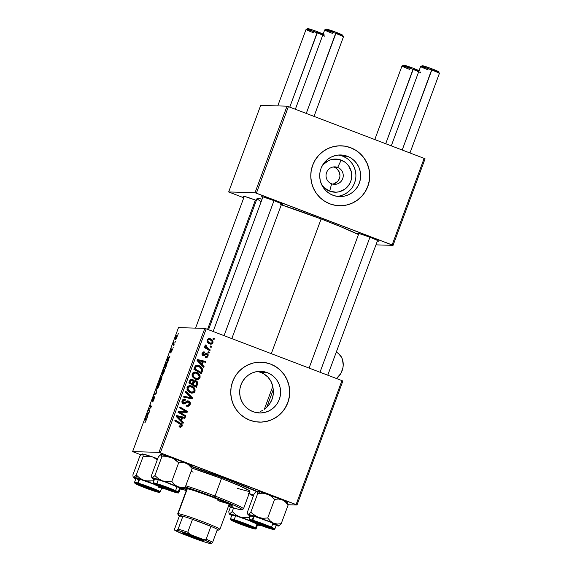 <?xml version="1.0" encoding="UTF-8"?>
<svg xmlns="http://www.w3.org/2000/svg" width="572" height="572" viewBox="0 0 572 572"><rect width="100%" height="100%" fill="white"/><g stroke="black" fill="none" stroke-linecap="round" stroke-linejoin="round"><path stroke-width="0.86" d="M321.936 166.33A16.588 16.323 -88.3 0 1 341.184 160.103L337.673 167.424A8.744 8.601 91.7 0 0 326.591 172.537A8.744 8.601 91.7 0 0 331.617 183.798L329.694 191.162A16.588 16.323 -88.3 0 1 321.414 184.127L324.288 187.752L329.694 191.162L331.617 183.798A8.744 8.601 -88.3 0 1 334.906 166.867A8.744 8.601 -88.3 0 1 337.673 167.424L334.363 167.324A8.744 8.601 91.7 0 0 333.24 166.981M337.201 196.36A20.814 20.478 91.7 0 0 342.649 156.149L347.383 156.285A20.814 20.478 -88.3 0 1 339.561 196.575A20.814 20.478 -88.3 0 1 332.968 195.259L329.365 193.458L326.183 190.977L323.53 187.916L321.528 184.384L320.234 180.523L319.712 176.476L319.97 172.408L321.006 168.461L322.787 164.8L325.225 161.561L328.242 158.873L331.717 156.828L335.521 155.512L339.496 154.969L343.507 155.234L347.383 156.285L350.979 158.087L354.168 160.568L356.814 163.628L358.823 167.16L360.117 171.021L360.639 175.068L360.374 179.136L359.338 183.076L357.564 186.737L355.119 189.975L352.102 192.671L348.627 194.716L344.83 196.032L340.848 196.568L336.844 196.31L332.968 195.259A20.814 20.478 -88.3 0 1 340.783 154.969A20.814 20.478 -88.3 0 1 347.383 156.285L342.649 156.149A20.814 20.478 91.7 0 0 338.417 155.041M339.246 205.734A29.98 29.494 91.7 0 0 339.296 205.741A29.98 29.494 91.7 0 0 369.112 181.546A29.98 29.494 91.7 0 0 350.557 147.698L350.65 147.705A29.98 29.494 -88.3 0 1 369.205 181.546A29.98 29.494 -88.3 0 1 339.382 205.741A29.98 29.494 -88.3 0 1 329.88 203.847L335.464 205.355L341.234 205.734L346.968 204.962L352.445 203.067L357.45 200.121L361.797 196.239L365.315 191.577L367.875 186.3L369.369 180.623L369.741 174.76L368.99 168.933L367.131 163.37L364.235 158.28L360.424 153.868L355.834 150.293L350.65 147.705L345.059 146.189L339.289 145.81L333.562 146.589L328.085 148.484L323.073 151.43L318.733 155.305L315.208 159.974L312.655 165.251L311.161 170.928L310.782 176.791L311.54 182.618L313.399 188.181L316.295 193.264L320.106 197.676L324.696 201.251L329.88 203.847A29.98 29.494 -88.3 0 1 311.325 169.998A29.98 29.494 -88.3 0 1 341.141 145.81A29.98 29.494 -88.3 0 1 350.65 147.705L350.557 147.698A29.98 29.494 91.7 0 0 341.055 145.803A29.98 29.494 91.7 0 0 341.019 145.803M258.151 371.636L260.961 372.472L267.346 372.658A20.814 20.478 -88.3 0 1 259.524 412.948A20.814 20.478 -88.3 0 1 252.924 411.633L249.328 409.831L246.139 407.35L243.493 404.29L241.484 400.757L240.197 396.897L239.668 392.85L239.933 388.781L240.969 384.842L242.742 381.181L245.188 377.935L248.205 375.246L251.68 373.201L255.477 371.886L259.459 371.35L263.463 371.607L267.346 372.658L270.942 374.46L274.131 376.941L276.776 380.001L278.786 383.533L280.073 387.394L280.602 391.441L280.337 395.509L279.3 399.456L277.527 403.117L275.082 406.356L272.065 409.044L268.59 411.089L264.786 412.405L260.811 412.941L256.807 412.684L252.924 411.633A20.814 20.478 -88.3 0 1 260.746 371.342A20.814 20.478 -88.3 0 1 267.346 372.658L260.961 372.472L257.529 371.507M259.209 422.115A29.98 29.494 91.7 0 0 259.252 422.115A29.98 29.494 91.7 0 0 289.075 397.919A29.98 29.494 91.7 0 0 270.52 364.078L270.606 364.078A29.98 29.494 -88.3 0 1 289.16 397.926A29.98 29.494 -88.3 0 1 259.345 422.115A29.98 29.494 -88.3 0 1 249.842 420.22L255.427 421.736L261.197 422.107L266.931 421.335L272.401 419.44L277.413 416.495L281.76 412.612L285.278 407.95L287.83 402.674L289.325 396.997L289.704 391.134L288.946 385.306L287.087 379.744L284.198 374.66L280.38 370.241L275.797 366.673L270.606 364.078L265.022 362.562L259.252 362.183L253.518 362.963L248.041 364.857L243.036 367.803L238.688 371.678L235.171 376.347L232.618 381.624L231.117 387.301L230.745 393.164L231.503 398.991L233.362 404.554L236.25 409.638L240.068 414.056L244.652 417.624L249.842 420.22A29.98 29.494 -88.3 0 1 231.288 386.372A29.98 29.494 -88.3 0 1 261.104 362.183A29.98 29.494 -88.3 0 1 270.606 364.078L270.52 364.078A29.98 29.494 91.7 0 0 261.018 362.176A29.98 29.494 91.7 0 0 260.982 362.176M358.665 234.034A11.24 0.651 20.3 0 1 357.629 233.29A11.24 0.651 20.3 0 1 370.148 237.28L359.345 233.598L357.593 233.333L358.665 234.034M262.727 197.454A11.24 0.651 20.3 0 1 261.69 196.711A11.24 0.651 20.3 0 1 274.21 200.7L263.406 197.011L261.654 196.754L262.727 197.454M244.101 196.904A11.24 0.651 20.3 0 1 243.064 196.16A11.24 0.651 20.3 0 1 255.591 200.15L244.787 196.468L243.036 196.21L244.101 196.904M191.849 466.459A59.96 3.475 20.3 0 1 225.532 478.621L191.849 466.459M281.317 204.797A57.457 3.325 -159.7 0 1 321.128 218.954L340.597 226.655L358.48 234.541A57.457 3.325 -159.7 0 0 321.128 218.954L271.3 353.668L321.128 218.954L280.702 204.604M204.826 328.399L158.966 452.373L132.618 451.601L178.478 327.627L204.826 328.399L206.199 328.843L341.942 380.602L296.082 504.576L160.339 452.824L206.199 328.843L341.942 380.602L342.864 381.031L297.004 505.012L288.088 504.747L297.004 505.012L342.864 381.031L341.942 380.602L296.082 504.576L297.004 505.012L158.966 452.373L160.339 452.824L206.199 328.843L204.826 328.399L178.478 327.627L132.618 451.601L158.966 452.373L204.826 328.399M173.252 347.247L172.937 348.098L173.252 347.247M175.375 341.505L175.061 342.356L175.375 341.505M163.892 372.615L164.579 369.905L164.3 369.019L163.077 370.584L161.897 374.267L161.897 375.146L162.469 375.253L163.892 372.615C164.665 370.213 164.8 369.019 164.3 369.019L162.562 371.829L161.897 374.267L162.176 375.404L163.892 372.608M168.004 361.433L169.026 357.507L169.87 356.385L167.896 357.464L167.51 358.501L167.667 362.348L167.953 360.41L169.87 356.385L167.896 357.464L167.51 358.501L167.667 362.348L168.004 361.433M161.526 378.95L162.026 376.755L161.218 377.591L161.125 376.505L159.259 380.802L160.31 382.232L161.912 376.576L161.218 377.591L161.254 376.455L160.482 377.57L159.259 380.802L160.31 382.232L161.526 378.95M156.428 392.721L156.192 389.096L156.056 393.121L154.318 394.158L154.004 395.016L156.027 393.808L156.428 392.721L156.192 389.096L156.056 393.121L154.318 394.158L154.004 395.016L156.027 393.808L156.428 392.721M145.045 422.622L146.403 419.512L145.538 417.896L145.216 418.761L146.046 420.191L144.923 422.544L146.003 420.956L144.923 422.544M149.771 410.717L148.87 409.538L151.401 406.32L150.35 404.89L150.028 405.748L150.936 406.928L148.413 410.131L149.456 411.575L149.771 410.717L148.87 409.538L151.072 407.214L151.401 406.32L150.35 404.89L150.028 405.748L150.936 406.928L148.413 410.131L149.456 411.575L149.771 410.717M147.276 417.46L148.298 413.535L149.142 412.419L147.168 413.499L146.782 414.536L146.94 418.382L148.298 413.535L149.142 412.419L147.168 413.499L146.782 414.536L146.94 418.382L147.276 417.46M153.997 399.363L154.404 396.804L152.431 400.057L153.954 396.332L152.073 400.858L154.147 397.647L152.524 401.887L153.789 399.899L152.524 401.887L153.997 399.363L154.483 396.782L152.467 400.157L153.954 396.332L152.617 398.713L152.181 401.015L154.183 397.633L153.997 399.363M158.852 386.222L159.516 383.755L159.266 382.625L158.044 384.198L156.842 388.016L156.978 388.953L157.436 388.86L158.852 386.222C159.631 383.826 159.767 382.625 159.266 382.625L157.529 385.435L156.864 387.873L157.136 389.017L158.852 386.222M170.763 352.981L172.258 349.878L172.208 348.991L170.821 351.294L171.965 348.498L170.585 351.422L170.721 352.116L172.043 349.814L170.763 352.981M166.245 366.194L167.01 363.492L166.96 362.469L166.523 362.391L164.293 367.188L165.344 368.618L166.688 364.879C167.146 363.134 167.16 362.283 166.745 362.319L164.293 367.188L165.344 368.618L166.245 366.194M176.812 337.673L177.091 334.999L175.389 338.753L175.819 339.582L176.812 337.673C177.399 335.85 177.492 334.956 177.091 334.999L175.883 336.972C175.275 338.853 175.182 339.754 175.611 339.682L176.812 337.673M174.16 344.787L173.709 343.722L174.067 342.006L173.08 344.609L173.845 345.645L174.067 342.006L173.08 344.609L173.845 345.645L174.16 344.787M178.285 333.64L177.971 334.491L178.285 333.64M140.962 454.862L132.618 451.601L140.962 454.862M209.316 352.352L208.237 351.716L207.915 352.588L209.002 353.203L209.316 352.352L208.251 352.781L209.316 352.352L208.237 351.716L207.915 352.588L209.002 353.203L209.316 352.352M211.44 346.611L210.36 345.974L210.038 346.846L211.125 347.461L211.44 346.611L210.374 347.04L211.44 346.611L210.36 345.974L210.038 346.846L211.125 347.461L211.44 346.611M194.516 372.043L196.675 372.408L194.959 372.029L192.049 373.873L192.364 376.762L195.51 379.243L197.047 379.572L200.036 377.763L200.043 375.611L198.541 373.495L196.36 372.293L194.015 372.129L192.356 373.259L192.042 376.083L194.587 378.828L197.955 379.493L199.292 378.864L200.036 377.763L199.142 377.734L196.604 379.529M204.068 366.538L202.245 364.693L203.317 361.79L205.62 362.348L205.934 361.497L197.469 359.545L197.083 360.589L203.725 367.46L204.068 366.538L203.074 366.781L204.068 366.538L202.245 364.693L203.317 361.79L205.62 362.348L205.934 361.497L197.469 359.545L197.083 360.589L203.725 367.46L204.068 366.538M197.583 384.055L197.647 382.539L196.818 381.274L195.424 380.609L193.951 381.145L193.458 379.972L191.813 379.107L190.161 379.701L188.832 382.882L196.375 387.337L197.583 384.055L196.697 384.034L195.631 386.901L196.697 384.034L197.583 384.055C197.948 382.518 197.397 381.417 195.953 380.745L193.951 381.145L192.399 379.272L191.556 379.086L190.161 379.701L188.832 382.882L196.375 387.337L197.583 384.055M192.492 397.826L185.764 391.184L185.421 392.099L191.191 397.797L183.891 396.239L183.576 397.097L192.092 398.913L192.492 397.826L191.599 397.805L191.255 398.734L191.599 397.805L192.492 397.826L185.764 391.184L185.421 392.099L191.191 397.797L183.891 396.239L183.576 397.097L192.092 398.913L192.492 397.826M179.758 427.105L181.789 426.755L182.261 425.675L181.975 424.388L175.111 419.977L174.789 420.842L181.188 424.874L181.031 426.033L179.258 425.854L179.05 426.748L180.595 427.291L182.153 426.104C182.411 424.796 181.91 423.845 180.638 423.244L175.111 419.977L174.789 420.842L180.13 423.995L181.231 425.69L179.93 426.197L179.258 425.854L179.05 426.748L179.758 427.105M185.836 415.823L179.436 412.083L187.13 412.326L187.459 411.425L179.923 406.971L179.601 407.836L186.014 411.583L178.314 411.318L177.985 412.212L185.521 416.681L185.836 415.823L184.942 415.794L184.777 416.244L184.942 415.794L185.836 415.823L179.436 412.083L187.13 412.326L187.459 411.425L179.923 406.971L179.601 407.836L186.014 411.583L178.314 411.318L177.985 412.212L185.521 416.681L185.836 415.823M183.34 422.572L181.517 420.727L182.59 417.825L184.892 418.382L185.206 417.531L176.741 415.579L176.355 416.623L182.997 423.494L183.34 422.572L182.346 422.815L183.34 422.572L181.517 420.727L182.59 417.825L184.892 418.382L185.206 417.531L176.741 415.579L176.355 416.623L182.997 423.494L183.34 422.572M187.595 401.894L188.488 401.923L189.218 404.097L187.959 405.355L186.694 405.119L186.479 406.006L187.845 406.313L190.226 404.261L190.176 402.452L189.403 401.415L187.173 400.915L184.491 402.945L183.533 402.938L182.897 402.009L183.169 400.85L184.141 400.064L185.264 400.207L185.492 399.327L184.348 399.077L182.59 399.878L181.896 401.68L182.275 403.031L183.927 404.004L185.271 403.718L187.609 401.909L188.767 402.066L189.375 403.153L189.025 404.518L188.074 405.333L186.694 405.119L186.479 406.006L188.688 406.184L190.14 404.511L189.246 404.483L187.38 406.263M189.482 385.657L191.641 386.021L189.925 385.642L187.015 387.48L187.33 390.376L190.476 392.857L192.013 393.178L195.002 391.37L195.002 389.217L193.508 387.108L190.998 385.807L188.982 385.743L187.323 386.865L187.008 389.696L189.554 392.435L192.921 393.107L194.258 392.471L195.002 391.37L194.108 391.341L191.57 393.143M205.949 354.297L206.842 354.325L207.329 355.784L206.149 356.621L205.412 356.449L205.205 357.343L207.336 357.171L208.108 355.92L208.137 354.554L206.478 353.339L203.353 354.819L202.981 353.396L204.447 352.924L204.662 352.037L203.132 352.08L202.059 353.646L202.552 355.341L204.147 355.784L206.206 354.333L207.035 354.418L207.186 356.084L205.412 356.449L205.205 357.343L206.17 357.564L208.044 356.106L207.093 353.453L205.87 353.475L203.353 354.819L202.881 353.618L204.447 352.924L204.662 352.037L203.961 351.894L202.166 353.296L203.167 355.712L203.718 355.834M202.302 371.307L202.595 369.726L202.095 368.146L200.65 366.559L198.477 365.472L196.918 365.279L195.474 365.837L193.865 369.276L201.408 373.731L202.302 371.307L201.408 371.278L200.665 373.287L201.408 371.278L202.302 371.307L202.595 369.912C202.252 367.796 201.044 366.373 198.97 365.637L197.283 365.272L195.116 366.23L193.865 369.276L201.408 373.731L202.302 371.307M212.963 342.821L212.934 341.134L211.497 339.396L208.944 338.531L207.35 339.41L207.15 341.577L208.666 343.336L211.232 344.172L212.755 343.243L212.963 342.821L212.098 342.792L212.963 342.821C213.184 340.826 212.305 339.482 210.324 338.788L209.13 338.531L207.143 339.839C206.892 341.884 207.808 343.257 209.874 343.958L210.925 344.187L212.963 342.821M210.224 349.892L206.621 347.54L205.913 346.439L206.285 345.638L205.248 345.173L205.041 345.981L205.87 347.333L204.74 346.653L204.418 347.519L209.903 350.758L210.224 349.892L209.331 349.864L209.166 350.321L209.331 349.864L210.224 349.892L208.044 348.57L205.491 344.952L205.069 345.452L205.87 347.333L204.74 346.653L204.418 347.519L209.903 350.758L210.224 349.892M214.35 338.746L213.27 338.109L212.948 338.981L214.035 339.596L214.35 338.746L213.456 338.717L213.285 339.175L213.456 338.717L214.35 338.746L213.27 338.109L212.948 338.981L214.035 339.596L214.35 338.746M260.618 411.375L262.827 410.274L260.618 411.375M264.872 408.901L266.759 407.243L264.872 408.901M273.259 389.675L266.759 407.243L269.877 403.553L272.065 399.242L273.216 394.53L273.259 389.675L266.759 407.243A20.814 20.478 91.7 0 0 273.259 389.675L272.901 386.872L273.259 389.675M272.186 384.184L272.901 386.872L271.128 381.646L272.186 384.184M269.727 379.293L271.128 381.646L267.982 377.141L269.727 379.293M265.916 375.261L267.982 377.141L263.549 373.688L265.916 375.261M260.961 372.472L263.549 373.688L260.961 372.472M346.11 146.382L346.589 146.654M287.03 106.177L255.012 192.728L228.664 191.949L260.682 105.405L287.03 106.177L288.402 106.621L424.145 158.38L392.127 244.923L256.385 193.172L288.402 106.621L424.145 158.38L425.067 158.809L393.057 245.359L375.968 244.859L393.057 245.359L425.067 158.809L424.145 158.38L392.127 244.923L393.057 245.359L255.012 192.728L256.385 193.172L288.402 106.621L287.03 106.177L260.682 105.405L228.664 191.949L255.012 192.728L287.03 106.177M243.779 197.79L228.664 191.949L243.779 197.79M256.335 200.436L255.591 200.15M280.995 204.261L282.554 204.583L281.925 203.954L274.21 200.7A11.24 0.651 20.3 0 1 282.74 204.497A11.24 0.651 20.3 0 1 281.467 204.383M376.934 240.841L378.492 241.162L377.863 240.533L370.148 237.28A11.24 0.651 20.3 0 1 378.678 241.077A11.24 0.651 20.3 0 1 377.406 240.962M208.508 329.722L256.971 198.72A57.457 3.325 -159.7 0 1 262.09 199.17L257.943 198.477L256.957 198.806L261.154 201.709M248.434 493.5L253.632 495.288A59.96 3.475 20.3 0 1 252.395 494.909L253.61 495.352A16.488 0.958 -159.7 0 0 249.063 493.722M256.506 491.184L225.532 478.621A59.96 3.475 20.3 0 1 256.506 491.184M261.104 422.107L266.838 421.335L272.315 419.44L277.32 416.495L281.667 412.612M285.185 407.943L287.745 402.674L289.239 396.997M289.618 391.126L288.86 385.306L287.001 379.744L284.105 374.653L280.294 370.241M275.704 366.666L270.52 364.078L264.929 362.562M255.856 412.627L258.287 412.162M341.148 205.734L346.882 204.962L352.352 203.06L357.364 200.121L361.704 196.239M365.229 191.57L367.782 186.3L369.276 180.616M369.655 174.753L368.897 168.926L367.038 163.363L364.149 158.28L360.331 153.868M355.741 150.293L350.557 147.698L344.973 146.189M340.097 195.896L343.894 194.58L347.368 192.535L350.386 189.84M352.831 186.601L354.604 182.94L355.641 179M355.906 174.925L355.384 170.885L354.089 167.024L352.08 163.492L349.435 160.425M346.246 157.944L342.649 156.149L338.774 155.098M321.578 166.888L323.523 164.307L328.7 160.532L331.731 159.481L338.095 159.259L344.058 161.533L346.596 163.513L348.705 165.951L351.337 171.843L351.544 178.314L350.715 181.46L349.306 184.377L344.952 189.103L339.153 191.784L335.978 192.213L329.694 191.162A16.588 16.323 -88.3 0 0 350.715 181.46A16.588 16.323 -88.3 0 0 341.184 160.103L337.673 167.424A8.744 8.601 -88.3 0 1 334.391 184.348A8.744 8.601 -88.3 0 1 331.617 183.798A8.744 8.601 91.7 0 0 342.7 178.678A8.744 8.601 91.7 0 0 337.673 167.424L334.363 167.324A8.744 8.601 91.7 0 1 332.74 184.134M333.29 184.027L337.616 181.481M338.638 180.123L339.825 176.927M339.932 175.218L339.167 171.893L337.215 169.119M335.871 168.082L334.363 167.324M179.772 407.386L186.572 411.404L187.459 411.425L186.572 411.404L186.236 412.298L187.13 412.326L181.446 412.24L186.236 412.298L186.572 411.404L179.772 407.386M178.543 412.054L181.245 413.077L180.352 413.048L184.942 415.794L178.543 412.054M176.676 415.744L185.206 417.531L184.313 417.503L184.062 418.182L184.313 417.503L176.676 415.744M181.696 417.796L182.59 417.825L181.696 417.796L180.623 420.699L181.517 420.727L180.623 420.699L182.447 422.544L180.623 420.699L181.696 417.796M176.491 416.53L179.851 419.877L180.745 419.905L178.779 417.86L177.885 417.832L179.851 419.877L180.745 419.905L177.384 416.552L176.491 416.53L177.885 417.832L178.779 417.86L177.384 416.552L181.603 417.581L180.745 419.905L181.603 417.581L176.491 416.53M179.186 426.176L179.93 426.197L179.186 426.176M179.172 426.219L179.93 426.197M179.944 427.248L181.26 426.083L181.081 424.367L174.96 420.391L179.744 423.216L180.638 423.244L179.744 423.216C181.017 423.816 181.524 424.774 181.26 426.083L182.153 426.104L181.26 426.083L180.123 427.22M179.808 426.219L179.043 426.176M187.959 405.355L186.758 405.348M186.057 405.198L187.065 405.326M187.702 401.873L186.808 401.844L185.578 402.745L188.488 401.923M184.012 399.106L185.321 399.256L184.463 399.077L182.103 400.757C181.624 402.195 182.053 403.231 183.39 403.861L185.507 403.567L186.472 402.767L185.578 402.745L184.613 403.546L185.507 403.567L183.676 403.954M184.034 400.057L182.139 401.115L185.264 400.207L185.492 399.327L184.427 399.227L185.492 399.327L184.599 399.299L184.413 400.021L184.599 399.299L183.948 399.092M183.648 400L185.078 400.135M187.366 400.879L188.724 401.043L187.809 400.843L183.655 402.988L183.033 401.144L182.139 401.115L182.761 402.967L183.505 402.974M184.491 402.945L183.655 402.988M190.14 404.511C190.648 402.924 190.176 401.773 188.724 401.043L187.83 401.015C189.282 401.744 189.754 402.902 189.246 404.483L190.14 404.511M186.679 406.263L188.51 405.698L189.461 403.46L188.71 401.558L187.065 400.829M183.19 403.046L182.146 402.452L182.06 401.38L182.947 400.15L183.884 400.021M183.591 403.968L187.201 401.809M183.841 396.382L191.191 397.797L183.841 396.382M185.528 391.806L191.599 397.805L185.528 391.806M195.002 391.37C195.324 388.76 194.208 386.979 191.641 386.021L190.748 385.993C193.315 386.951 194.437 388.738 194.108 391.341L195.002 391.37M191.534 393.143L193.801 391.942L194.115 389.189L192.271 386.808L189.439 385.65M191.334 392.228L188.789 391.427L187.08 389.425L187.273 387.408L189.418 386.572M190.033 386.572L189.146 386.543L187.051 387.837L187.945 387.866L189.353 386.643L191.012 386.758L193.458 388.388L194.201 390.276L193.536 391.734L191.756 392.249L188.195 389.94L187.301 389.911L189.94 391.992L191.956 392.263L188.696 390.64L187.945 387.866L187.051 387.837L187.301 389.911L188.195 389.94L187.945 387.866L190.033 386.572L191.241 386.836C193.264 387.551 194.215 388.924 194.08 390.948L191.956 392.263M191.119 379.122L192.399 379.272L191.513 379.243L193.057 381.124M191.227 380.108L189.682 381.059L190.569 381.081L189.682 381.059L189.139 382.518L191.491 383.905L189.139 382.518L190.033 382.539L190.569 381.081L192.12 380.137L193.1 381.131L193.951 381.145L193.1 381.124L192.385 383.926L189.139 382.518L190.455 380.051M194.795 380.637L195.059 380.723C196.511 381.388 197.054 382.489 196.697 384.034L196.553 382.046L194.802 380.637M196.839 383.018L196.754 382.518M196.275 381.617L195.924 381.245M193.036 380.959L192.564 379.951L190.919 379.086M194.723 381.56L193.036 382.618L193.929 382.647L193.036 382.618L192.371 384.427L193.264 384.448L193.929 382.647L195.617 381.588L196.668 383.505L195.81 385.957L194.916 385.928L195.81 385.957L193.264 384.448L192.371 384.427L194.916 385.928L192.371 384.427L193.436 381.846L194.451 381.481M191.491 383.905L192.385 383.926L191.491 383.905M190.783 380.008L192.278 380.201L193.071 381.038L192.385 383.926L190.033 382.539L191.005 380.266L192.12 380.137M194.215 381.452L195.767 381.653L196.582 382.489L195.81 385.957L193.264 384.448L194.416 381.76L195.617 381.588M206.27 354.311L204.519 354.89L206.842 354.325M203.167 355.712L205.412 354.912L203.282 355.755L205.813 354.261M203.525 351.937L204.662 352.037L203.768 352.009L203.575 352.817L203.389 351.909M203.06 352.802L204.447 352.924M203.553 352.903L201.987 353.589M202.073 353.589L202.881 353.618L202.073 353.589M202.052 354.44L202.967 354.883L203.746 354.383M203.861 354.912L203.353 354.819M202.467 354.79L201.98 354.29M206.106 353.389L207.093 353.453L205.87 353.475M207.093 353.453L206.199 353.424L207.286 354.683M207.186 356.077L208.044 356.106L207.186 356.077M207.107 356.192L205.698 357.5M203.089 352.802L202.088 353.367M206.049 353.374L207.329 354.912M207.15 356.077L205.505 357.529M197.404 359.709L205.934 361.497L205.041 361.468L204.79 362.147L205.041 361.468L197.404 359.709M202.424 361.761L203.317 361.79L202.424 361.761L201.351 364.671L202.245 364.693L201.351 364.671L203.174 366.509L201.351 364.671L202.424 361.761M197.218 360.496L200.579 363.842L201.473 363.871L199.506 361.826L198.613 361.797L200.579 363.842L201.473 363.871L198.112 360.517L197.218 360.496L198.613 361.797L199.506 361.826L198.112 360.517L202.331 361.547L201.473 363.871L202.331 361.547L197.218 360.496M196.847 365.286L198.076 365.615C200.15 366.345 201.358 367.775 201.702 369.891L202.595 369.912L201.702 369.891L201.408 371.278L201.63 369.147L200.522 367.231M199.993 366.723L196.553 365.251M197.361 366.187L195.166 366.645L196.06 366.673L195.166 366.645L194.63 367.667L195.524 367.696L194.63 367.667L194.173 368.904L195.066 368.933L196.06 366.673L197.361 366.187L198.606 366.473C200.994 367.324 201.88 368.919 201.251 371.249L200.843 372.343L199.95 372.322L200.843 372.343L195.066 368.933L194.173 368.904L199.95 372.322L194.173 368.904L195.166 366.645L196.732 366.18M200.036 377.763C200.364 375.153 199.242 373.366 196.675 372.408L195.788 372.386C198.348 373.344 199.471 375.125 199.142 377.734L200.036 377.763M196.568 379.536L198.841 378.335L199.256 376.004L197.969 373.766L195.138 372.172M195.073 372.965L194.18 372.937L192.085 374.231L192.978 374.26L192.085 374.231L192.335 376.304L193.229 376.333L192.978 374.26L195.073 372.965L196.275 373.223C198.305 373.938 199.249 375.311 199.113 377.341L196.99 378.65L194.973 378.385L195.867 378.407L193.229 376.333L192.335 376.304L194.973 378.385L192.835 377.005L192.113 375.818L192.085 374.231L193.043 373.18L194.451 372.958M196.368 378.621L195.202 378.464M194.973 378.385L196.99 378.65M212.033 342.871L210.467 344.13M208.708 338.553L210.324 338.788L209.431 338.76L212.133 341.434M210.339 344.144L212.069 342.792L210.103 343.071C208.594 342.592 207.85 341.62 207.858 340.154L207.05 340.133L209.073 339.432L210.003 339.639C211.461 340.14 212.205 341.105 212.233 342.535L211.004 343.279L209.209 343.043L206.985 341.127M212.148 341.477L211.218 339.882M210.939 339.625L208.98 338.617M207.114 339.854L208.215 339.403M210.06 343.25L209.502 343.143M207.057 341.305L209.209 343.043L210.103 343.071L208.43 341.984L207.779 340.655L208.365 339.589L209.717 339.539L211.947 341.119L212.083 342.807M209.073 339.432L207.157 339.804M209.209 343.043L211.004 343.279M204.583 347.075L205.87 347.333L204.583 347.075M205.105 345.366L206.285 345.638L205.041 345.974L205.934 345.996L205.041 345.974L205.105 345.366M205.534 347.326L207.15 348.541L208.044 348.57L207.15 348.541L209.331 349.864L205.419 347.197M195.066 368.933L196.432 366.38L199.406 366.838L201.53 369.283L200.843 372.343L195.066 368.933M193.229 376.333L193.2 373.823L195.345 372.987L198.012 374.288L199.228 376.834L198.384 378.264L196.789 378.635L194.716 377.849L193.229 376.333M149.714 410.624L148.413 410.131L149.714 410.624M150.107 408.272L149.742 408.136L150.107 408.272M151.215 406.828L150.636 406.613L151.215 406.828M151.351 406.256L150.028 405.748L151.351 406.256M147.161 414.679L146.782 414.536L147.161 414.679M147.869 413.763L147.168 413.499L147.869 413.763M147.211 415.973L147.104 414.142L148.234 413.713L147.376 416.037L147.104 414.142L148.069 413.649L147.211 415.973M145.617 421.886L145.224 421.693M145.96 419.769L146.003 420.963L146.31 418.94L145.538 417.896L145.216 418.761L145.96 419.769M146.403 419.212L145.216 418.761L146.403 419.212M153.203 401.179L152.824 401.036L153.203 401.179M155.005 394.415L154.318 394.158L155.005 394.415M156.106 393.607L155.541 393.393L156.106 393.607M156.421 392.578L155.999 392.421L156.421 392.578M156.263 390.168L155.849 390.018L156.263 390.168M157.257 388.023L156.864 387.873L157.257 388.023M157.464 388.166L157.7 385.471L158.937 383.476L158.859 386.222L157.464 388.166L157.228 387.208L158.937 383.476C159.345 383.44 159.266 384.334 158.694 386.157L157.464 388.166L157.865 388.317L157.386 388.152L157.858 388.331M160.646 381.324L159.259 380.802L160.646 381.324M161.361 377.649L161.261 379.665L160.51 381.202L160.153 380.716L161.59 377.427L160.668 381.259L160.153 380.716L161.361 377.649M160.031 380.552L159.702 380.108L160.946 377.305L161.24 377.877L160.189 380.609L159.702 380.108L160.582 377.785L160.918 377.305L160.989 377.777L160.031 380.552M160.946 377.305L160.989 377.777M172.015 349.792L171.9 350.965L172.315 348.941L171.107 351.465L170.906 350.429L170.57 352.223L172.029 349.799M171.965 348.498L170.906 350.429L171.965 348.498M172.344 349.513L171.95 349.363L172.344 349.513M167.889 358.644L167.51 358.501L167.889 358.644M168.597 357.729L167.896 357.464L168.597 357.729M167.939 359.938L167.832 358.108L168.962 357.679L168.104 360.002L167.832 358.108L168.797 357.622L167.939 359.938M165.68 367.717L164.293 367.188L165.68 367.717M165.623 364.171L166.416 363.17L166.681 363.735L165.544 367.589L164.736 366.495L166.416 363.17C166.895 363.134 166.738 364.242 165.944 366.495L165.701 367.653L164.736 366.495L165.615 364.185M162.291 374.417L161.897 374.267L162.291 374.417M162.72 371.886L163.971 369.869L164.185 370.87L162.498 374.553L162.734 371.857L163.971 369.869C164.379 369.827 164.3 370.72 163.728 372.544L162.498 374.553L162.734 371.857M162.898 374.71L162.498 374.553L162.898 374.71M176.012 337.022L176.777 335.85L176.97 336.279L176.798 337.709L175.911 338.831L175.969 337.13L176.777 335.85L176.04 338.788L176.012 337.015M174.088 344.995L173.08 344.609L174.088 344.995M158.937 383.476L159.524 383.69M166.416 363.17L167.017 363.384M163.971 369.869L164.557 370.084M162.498 374.553L162.891 374.717M263.342 524.853L263.27 524.982A8.744 0.508 20.3 0 1 269.884 527.992A8.744 0.508 20.3 0 1 260.146 524.896L269.912 527.956L255.884 522.408L253.675 522.086L260.146 524.896A8.744 0.508 20.3 0 1 253.51 521.936A8.744 0.508 20.3 0 1 263.27 524.982L263.342 524.853M409.96 152.967L439.382 73.43A9.996 0.579 -159.7 0 0 431.796 70.02A9.996 0.579 20.3 0 1 439.375 73.395L438.638 71.8A8.744 0.508 -159.7 0 0 432.003 68.84L402.202 150.014L431.796 70.02A9.996 0.579 -159.7 0 0 420.634 66.502L391.284 145.846M369.948 237.201L319.998 372.236L369.948 237.201M432.082 69.927L437.28 71.614M438.038 71.8L438.645 71.815L437.237 70.999L432.003 68.84L422.236 65.78M422.401 65.944L425.918 67.582M427.334 68.154L428.878 68.754M428.221 69.913A9.996 0.579 20.3 0 1 420.663 66.474A9.996 0.579 20.3 0 1 431.796 70.02L432.003 68.84A8.744 0.508 -159.7 0 0 422.265 65.744L420.663 66.474M420.02 71.25A8.744 0.508 -159.7 0 0 413.384 68.297L385.707 143.722L413.177 69.469A9.996 0.579 -159.7 0 0 402.016 65.952L374.789 139.561M244.723 524.309L244.652 524.438A8.744 0.508 20.3 0 1 251.265 527.448A8.744 0.508 20.3 0 1 241.527 524.345L235.049 521.535L238.503 522.25L251.294 527.413L241.527 524.345A8.744 0.508 20.3 0 1 234.892 521.392A8.744 0.508 20.3 0 1 244.652 524.438L244.723 524.309M420.763 72.887A9.996 0.579 -159.7 0 0 413.177 69.469L413.384 68.297L419.383 70.828M410.26 68.204L408.715 67.603M407.3 67.031L403.782 65.394M403.618 65.229L413.384 68.297A8.744 0.508 -159.7 0 0 403.646 65.194L402.044 65.93A9.996 0.579 20.3 0 1 413.177 69.469M418.661 71.071L413.463 69.384M409.602 69.369A9.996 0.579 20.3 0 1 402.044 65.93M314.021 116.388L343.443 36.851A9.996 0.579 -159.7 0 0 335.857 33.441L306.263 113.435L336.064 32.261A8.744 0.508 -159.7 0 0 326.326 29.165L324.724 29.894A9.996 0.579 20.3 0 1 335.857 33.441A9.996 0.579 -159.7 0 0 324.696 29.923L295.345 109.266M332.282 33.333A9.996 0.579 20.3 0 1 324.724 29.894M167.331 488.402L173.824 491.427L164.207 488.316A8.744 0.508 20.3 0 1 157.572 485.356A8.744 0.508 20.3 0 1 167.331 488.402A8.744 0.508 20.3 0 1 173.945 491.412A8.744 0.508 20.3 0 1 164.207 488.316L157.715 485.292L167.331 488.402M224.06 335.657L274.009 200.622L224.06 335.657M326.297 29.201L336.064 32.261L341.298 34.42L342.707 35.235L342.092 35.221M341.341 35.035L336.136 33.348M332.94 32.175L331.395 31.574M329.972 31.002L326.462 29.365M335.857 33.441A9.996 0.579 20.3 0 1 343.436 36.815L342.7 35.221A8.744 0.508 -159.7 0 0 336.064 32.261L335.857 33.441M148.713 487.859L138.946 484.791A8.744 0.508 20.3 0 1 148.713 487.859A8.744 0.508 20.3 0 1 155.327 490.869A8.744 0.508 20.3 0 1 145.588 487.766A8.744 0.508 20.3 0 1 138.953 484.813L152.974 490.34L155.205 490.883L154.712 490.39L148.713 487.859M324.825 36.308A9.996 0.579 -159.7 0 0 317.231 32.89L289.768 107.143L317.446 31.717A8.744 0.508 -159.7 0 0 307.707 28.614L306.106 29.351A9.996 0.579 20.3 0 1 317.231 32.89A9.996 0.579 -159.7 0 0 306.077 29.372L277.763 105.906M313.663 32.79A9.996 0.579 20.3 0 1 306.106 29.351M207.565 329.365L255.391 200.078L207.565 329.365M323.445 34.248L314.243 30.538L307.679 28.65M307.843 28.814L311.354 30.452M312.777 31.024L314.321 31.624M317.517 32.804L322.722 34.492M324.081 34.67A8.744 0.508 -159.7 0 0 317.446 31.717L317.231 32.89M256.664 491.255L254.325 493.414L256.907 491.076L257.536 491.77L257.729 493.514L262.441 493.214L267.053 494.051A16.488 0.958 -159.7 0 0 260.417 491.899L257.729 493.514L262.441 493.214L267.053 494.051L271.142 496.21L274.61 499.356L267.725 517.975L263.013 518.275L258.401 517.438L254.311 515.279L250.843 512.133L248.77 514.307L247.883 514.285L247.44 512.033L254.325 493.414L247.44 512.033L247.626 513.785M250.622 516.108L248.012 514.643L249.535 514.693L260.353 518.125L275.018 523.852L278.621 526.047A16.488 0.958 20.3 0 1 276.147 525.525L279.129 525.89L281.209 523.709L288.095 505.097L288.045 504.125L287.659 502.845L288.095 505.097L281.209 523.709L277.298 524.038L273.58 523.23L270.356 521.085L267.725 517.975L274.61 499.356L278.521 499.027L282.239 499.835L285.464 501.98L288.095 505.097L285.464 501.98L282.239 499.835L287.244 502.252L287.53 502.616L286.772 502.817M269.669 528.328A11.24 0.651 20.3 0 1 257.629 524.074A11.24 0.651 20.3 0 1 251.194 521.006A11.24 0.651 20.3 0 1 253.746 521.55L265.05 525.511L272.229 528.764L268.168 527.87L258.365 524.367L251.537 521.371L253.746 521.55A11.24 0.651 20.3 0 1 265.222 525.575A11.24 0.651 20.3 0 1 272.251 528.8A11.24 0.651 20.3 0 1 269.669 528.328L269.669 528.328M274.767 528.85A13.742 0.794 -159.7 0 0 265.758 524.824A13.742 0.794 -159.7 0 0 252.238 520.091A0.751 0.572 106.3 0 0 252.509 521.02A12.992 0.751 20.3 0 1 269.705 527.277A12.992 0.751 20.3 0 1 270.906 528.857A0.751 0.572 106.3 0 0 271.757 528.02A0.751 0.572 106.3 0 0 270.928 527.534M274.853 529.007L276.326 525.024A13.742 0.794 -159.7 0 0 268.082 521.178A13.742 0.794 -159.7 0 0 253.711 516.116L252.238 520.091A13.742 0.794 20.3 0 1 266.609 525.153A13.742 0.794 20.3 0 1 274.853 529.007C273.466 529.329 276.583 530.244 270.956 528.871A0.751 0.572 -73.7 0 1 270.906 528.857L273.802 529.493L273.466 529.057L265.572 525.604L254.247 521.557L249.549 520.513L257.843 524.274L270.906 528.857A12.992 0.751 20.3 0 1 253.718 522.601A12.992 0.751 20.3 0 1 252.509 521.02A0.751 0.572 -73.7 0 1 252.238 520.091L253.711 516.116L250.579 515.579M256.399 491.241L260.417 491.899A16.488 0.958 -159.7 0 0 256.907 491.076L257.536 491.77L257.729 493.514L250.843 512.133L257.729 493.514L260.417 491.899L282.239 499.835A16.488 0.958 -159.7 0 0 267.053 494.051L271.142 496.21L274.61 499.356L278.521 499.027L282.239 499.835A16.488 0.958 -159.7 0 1 287.552 502.523L287.809 503.088M287.273 502.659L286.758 502.595M273.173 524.402L275.668 525.032M276.226 525.082L269.834 521.878L253.711 516.116A13.742 0.794 -159.7 0 0 250.55 515.494L249.085 519.469A13.742 0.794 20.3 0 1 252.238 520.091A13.742 0.794 -159.7 0 0 249.17 519.619M251.008 515.901L253.253 517.024M252.502 513.792L250.843 512.133L248.255 514.471A16.488 0.958 20.3 0 1 258.401 517.438L252.502 513.792M250.372 515.987A16.488 0.958 20.3 0 1 247.983 514.6A16.488 0.958 20.3 0 1 248.255 514.471L247.883 514.285M273.58 523.23A16.488 0.958 20.3 0 1 278.857 526.025A16.488 0.958 20.3 0 1 278.621 526.047L281.209 523.709L277.298 524.038L273.58 523.23L270.356 521.085L267.725 517.975L263.013 518.275L258.401 517.438A16.488 0.958 20.3 0 1 273.58 523.23M278.621 526.047L279.129 525.89M231.753 515.443A16.488 0.958 20.3 0 1 230.201 514.657L229.007 513.234L228.821 511.482L230.473 507.014L228.821 511.482L229.007 513.234M233.119 520.942A11.24 0.651 20.3 0 1 232.575 520.463A11.24 0.651 20.3 0 1 241.763 523.216A11.24 0.651 20.3 0 1 253.06 527.842L253.618 528.313L252.574 528.192L244.516 525.604L232.561 520.47L241.663 523.18L253.06 527.842A11.24 0.651 20.3 0 1 253.632 528.249A11.24 0.651 20.3 0 1 245.023 525.782A11.24 0.651 20.3 0 1 233.119 520.942L233.741 520.627L233.119 520.942M231.16 519.476A13.742 0.794 20.3 0 1 230.466 518.926A13.742 0.794 20.3 0 1 241.355 522.114A13.742 0.794 20.3 0 1 255.534 527.906L257 523.945L255.534 527.906A0.751 0.701 119.2 0 1 254.612 528.378A12.992 0.751 20.3 0 1 247.061 526.612A12.992 0.751 20.3 0 1 231.567 520.406A0.751 0.701 119.2 0 1 231.41 519.133A0.751 0.701 119.2 0 1 232.525 519.498M231.117 519.826A0.751 0.701 -60.8 0 0 231.567 520.406A12.992 0.751 20.3 0 1 239.117 522.172A12.992 0.751 20.3 0 1 254.612 528.378L241.441 522.987L230.924 519.862L235.714 522.315L244.737 525.79L254.047 528.778L255.255 528.921L254.612 528.378A0.751 0.701 -60.8 0 0 255.534 527.906A13.742 0.794 20.3 0 1 256.235 528.457L257.707 524.481A13.742 0.794 -159.7 0 0 257.121 523.995M233.569 507.943L232.225 511.582L229.637 513.921L239.782 516.895L235.678 514.721L232.225 511.582L233.569 507.943M250.579 494.437L253.282 496.246L250.579 494.437M249.342 520.406A16.488 0.958 20.3 0 0 239.782 516.895L235.678 514.721L232.225 511.582L229.637 513.921A16.488 0.958 20.3 0 1 239.782 516.895L244.366 517.731L249.106 517.424L249.592 518.096L249.106 517.424L249.749 515.687L249.106 517.424L244.366 517.731L239.782 516.895L249.721 520.556M260.374 525.411L260.239 525.475A16.488 0.958 20.3 0 0 259.974 525.096L260.003 525.504L257.522 524.974A16.488 0.958 20.3 0 0 260.003 525.504L260.51 525.346M232.003 515.558L230.201 514.657A16.488 0.958 20.3 0 1 229.365 514.056A16.488 0.958 20.3 0 1 229.637 513.921L229.258 513.742M257.286 524.524L257.593 524.302L257.007 523.931M250.464 521.028L236.279 515.93L232.046 515.122M249.914 520.813A13.742 0.794 -159.7 0 0 231.932 514.943L230.466 518.926L231.46 520.356C234.234 522 247.948 527.177 253.131 528.549C257.143 529.457 255.212 528.893 256.235 528.457M255.534 527.906A13.742 0.794 -159.7 0 0 242.142 522.4A13.742 0.794 -159.7 0 0 230.595 518.868M160.46 454.661L158.387 456.835L151.501 475.454L158.387 456.835L160.968 454.497A16.488 0.958 -159.7 0 0 160.732 454.526A16.488 0.958 -159.7 0 0 160.703 454.547M179.479 487.23L177.642 486.65A16.488 0.958 20.3 0 1 182.125 488.738L185.264 487.129L181.374 487.458L177.642 486.65L174.424 484.513L171.786 481.395L178.671 462.777L184.456 462.684L187.973 464.171L192.156 468.518L185.264 487.129L179.479 487.23M155.798 484.913L156.421 484.591L155.798 484.913L155.241 484.434L156.292 484.563L162.334 486.436L175.74 491.806A11.24 0.651 20.3 0 1 176.305 492.22A11.24 0.651 20.3 0 1 167.703 489.754A11.24 0.651 20.3 0 1 155.798 484.913A11.24 0.651 20.3 0 1 155.255 484.427A11.24 0.651 20.3 0 1 164.443 487.18A11.24 0.651 20.3 0 1 175.74 491.806L176.298 492.277L175.246 492.156L169.205 490.283L155.798 484.913M153.796 483.798A0.751 0.701 -60.8 0 0 154.247 484.377A12.992 0.751 20.3 0 1 161.797 486.136A12.992 0.751 20.3 0 1 177.291 492.342A0.751 0.701 -60.8 0 0 178.214 491.87A13.742 0.794 -159.7 0 0 164.822 486.364A13.742 0.794 -159.7 0 0 153.275 482.832M179.965 488.488L180.273 488.273L179.687 487.895A13.742 0.794 -159.7 0 0 165.508 482.11A13.742 0.794 -159.7 0 0 154.612 478.914L153.139 482.89A13.742 0.794 20.3 0 1 164.035 486.086A13.742 0.794 20.3 0 1 178.214 491.87L179.687 487.895L165.758 482.196L157.236 479.386L154.726 479.086M153.839 483.44A13.742 0.794 20.3 0 1 153.139 482.89L154.14 484.327C158.523 486.493 164.836 488.953 173.073 491.698C180.087 493.707 177.935 492.957 178.914 492.428A13.742 0.794 20.3 0 0 178.214 491.87A0.751 0.701 119.2 0 1 177.291 492.342L164.121 486.958L153.603 483.826L156.642 485.528L167.417 489.761L176.727 492.749L177.935 492.892L177.291 492.342A12.992 0.751 20.3 0 1 169.741 490.583A12.992 0.751 20.3 0 1 154.247 484.377A0.751 0.701 119.2 0 1 154.133 484.32M191.334 466.08L190.833 466.237M160.725 454.676L161.597 455.19L161.79 456.935L168.854 456.885L173.252 458.408L178.671 462.777L171.786 481.395L167.045 481.696L162.462 480.859L179.079 487.272L182.926 489.296L180.201 488.946A16.488 0.958 20.3 0 0 182.683 489.468L185.264 487.129L192.156 468.518L191.72 466.266L192.156 468.518L189.511 465.393L186.293 463.256L191.591 466.037M154.683 479.529L152.345 478.299L152.059 477.927L152.831 477.956L162.462 480.859L158.358 478.692L154.905 475.554L161.79 456.935L154.905 475.554L152.316 477.892L151.687 477.205L151.501 475.454L151.687 477.205M160.968 454.497L161.597 455.19L161.79 456.935L166.523 456.635L171.114 457.471A16.488 0.958 -159.7 0 0 160.968 454.497L171.114 457.471L186.293 463.256A16.488 0.958 -159.7 0 0 171.114 457.471L175.211 459.638L178.671 462.777L182.561 462.448L186.293 463.256A16.488 0.958 -159.7 0 1 191.606 465.944L191.87 466.509M178.914 492.428L180.387 488.445A13.742 0.794 -159.7 0 0 179.687 487.895L178.214 491.87M154.426 479.407A16.488 0.958 20.3 0 1 152.045 478.02A16.488 0.958 20.3 0 1 152.316 477.892L151.938 477.706M184.506 488.08L185.264 487.129L182.125 488.738A16.488 0.958 20.3 0 1 182.918 489.439A16.488 0.958 20.3 0 1 182.683 489.468L184.506 488.08M182.683 489.468L183.183 489.31M162.462 480.859A16.488 0.958 20.3 0 1 177.642 486.65L174.424 484.513L171.786 481.395L167.045 481.696L162.462 480.859L158.358 478.692L154.905 475.554L152.316 477.892A16.488 0.958 20.3 0 1 162.462 480.859M134.213 477.184L133.698 477.341A16.488 0.958 20.3 0 1 137.201 478.163L136.279 475.003L133.698 477.341L133.069 476.655L132.883 474.903L139.768 456.292L142.349 453.953L142.979 454.64L143.172 456.392L136.279 475.003L134.213 477.184M155.112 491.198L140.233 485.785L136.629 483.983L139.189 484.42A11.24 0.651 20.3 0 1 150.658 488.452A11.24 0.651 20.3 0 1 157.686 491.67A11.24 0.651 20.3 0 1 155.112 491.198A11.24 0.651 20.3 0 1 143.071 486.951A11.24 0.651 20.3 0 1 136.636 483.883A11.24 0.651 20.3 0 1 139.189 484.42L154.068 489.839L157.672 491.641L155.112 491.198M136.022 478.457L139.146 478.993A13.742 0.794 -159.7 0 1 153.975 484.234L139.146 478.993L137.68 482.968L139.146 478.993A13.742 0.794 -159.7 0 0 135.993 478.364L134.52 482.346A13.742 0.794 20.3 0 1 137.68 482.968A0.751 0.572 106.3 0 0 137.952 483.898A12.992 0.751 20.3 0 1 155.141 490.154A12.992 0.751 20.3 0 1 156.349 491.727L159.238 492.37L158.909 491.934L151.015 488.474L139.682 484.427L134.992 483.39L143.286 487.151L156.349 491.727A0.751 0.572 106.3 0 0 156.406 491.748A0.751 0.572 -73.7 0 1 156.349 491.727A12.992 0.751 20.3 0 1 139.153 485.471A12.992 0.751 20.3 0 1 137.952 483.898A0.751 0.572 -73.7 0 1 137.68 482.968A13.742 0.794 -159.7 0 0 134.613 482.496M152.495 456.921L157.343 459.666L152.495 456.921L157.672 458.773A16.488 0.958 -159.7 0 0 152.495 456.921A16.488 0.958 -159.7 0 0 142.349 453.953L152.495 456.921M136.057 478.978L133.455 477.52L134.213 477.406L146.125 480.902L153.167 480.845L153.646 481.517L153.167 480.845L153.811 479.107L153.167 480.845L148.448 481.152L143.844 480.316L139.754 478.149L136.279 475.003L143.172 456.392L150.207 456.334L143.172 456.392L142.979 454.64L142.349 453.953A16.488 0.958 -159.7 0 0 142.113 453.982L142.349 453.953M164.429 488.831L164.3 488.896A16.488 0.958 20.3 0 0 164.035 488.517L164.064 488.924L161.583 488.395A16.488 0.958 20.3 0 0 164.064 488.924L164.564 488.767M141.835 454.118L139.768 456.292L132.883 474.903L133.069 476.655M153.396 483.826A16.488 0.958 20.3 0 0 143.844 480.316L139.754 478.149L136.279 475.003L137.201 478.163A16.488 0.958 20.3 0 1 143.844 480.316L153.782 483.976M136.443 478.771L138.689 479.901M158.608 487.272L161.104 487.909M161.669 487.952L161.182 487.416A13.742 0.794 -159.7 0 1 161.769 487.902L160.296 491.877A13.742 0.794 20.3 0 0 152.052 488.03A13.742 0.794 20.3 0 0 137.68 482.968A13.742 0.794 -159.7 0 1 151.194 487.694A13.742 0.794 -159.7 0 1 160.21 491.727M134.52 482.346L135.013 483.469C134.828 483.919 149.742 489.882 156.399 491.748A0.751 0.572 106.3 0 0 157.2 490.898A0.751 0.572 106.3 0 0 156.363 490.404M135.807 478.864A16.488 0.958 20.3 0 1 133.426 477.477A16.488 0.958 20.3 0 1 133.698 477.341L133.319 477.162M185.671 488.138A26.233 1.516 -159.7 0 0 186.965 488.781M183.776 488.459L186.529 489.954A26.233 1.516 20.3 0 1 184.02 488.617M228.707 505.555A26.233 1.516 20.3 0 0 232.497 506.12L232.497 506.12A26.233 1.516 20.3 0 0 212.577 497.154L194.123 490.604L184.642 487.923A26.233 1.516 20.3 0 1 212.577 497.154L230.58 504.754L232.497 506.077L232.046 506.227L228.414 505.476M241.763 509.681L243.365 508.944A37.473 2.174 -159.7 0 0 215.022 496.046L214.364 497.211A36.222 2.095 20.3 0 1 241.763 509.681A36.222 2.095 20.3 0 1 228.407 506.363L237.938 509.137L241.727 509.695L240.362 508.322L234.062 505.233L211.061 495.96L185.307 487.022A36.222 2.095 20.3 0 1 214.364 497.211L215.022 496.046A37.473 2.174 20.3 0 1 243.472 508.851L249.957 491.305A37.473 2.174 -159.7 0 0 221.507 478.499L215.022 496.046L221.507 478.499L239.554 485.778L249.263 490.54L249.814 491.419L248.498 491.384L237.244 488.352M224.939 478.392L224.86 478.6A56.213 3.253 20.3 0 1 256.17 491.391L224.939 478.392M248.455 493.371L253.746 494.994A56.213 3.253 20.3 0 1 249.12 493.579M228.371 503.667A22.487 1.301 20.3 0 1 217.882 500.607M191.956 466.759A56.213 3.253 20.3 0 1 224.86 478.6L191.956 466.759M193.121 472.136L191.127 471.285M192.142 468.182L221.507 478.499A37.473 2.174 -159.7 0 0 192.142 468.182M185.771 485.764A37.473 2.174 20.3 0 1 215.022 496.046A37.473 2.174 -159.7 0 0 185.771 485.764M186.229 490.762A36.222 2.095 20.3 0 1 183.04 489.389L186.458 490.855M228.85 504.304L231.102 504.854M229.143 504.382A26.233 1.516 -159.7 0 0 230.545 504.733M203.646 540.776L191.148 536.722L182.711 532.797A11.368 0.658 20.3 0 1 194.008 536.386A11.368 0.658 20.3 0 1 203.839 540.683A11.368 0.658 20.3 0 1 203.646 540.776A11.368 0.658 20.3 0 1 191.742 536.951A11.368 0.658 20.3 0 1 182.554 532.811A11.368 0.658 20.3 0 1 182.711 532.797L195.209 536.843L203.646 540.776M217.932 530.208A21.235 1.23 20.3 0 1 217.145 530.108L218.247 530.165L217.417 529.379A21.235 1.23 20.3 0 1 218.232 530.173A21.235 1.23 20.3 0 1 217.932 530.208M187.073 488.481L177.72 513.778A22.487 1.301 20.3 0 1 178.099 513.685A22.487 1.301 -159.7 0 0 177.728 513.863L178.464 515.458A21.235 1.23 20.3 0 1 178.814 515.293L178.099 513.685L187.387 488.567L178.099 513.685A22.487 1.301 20.3 0 1 201.051 521.028A22.487 1.301 20.3 0 1 219.891 529.379A22.487 1.301 20.3 0 1 219.512 529.472M218.232 530.173L219.834 529.436A22.487 1.301 -159.7 0 0 201.659 521.256A22.487 1.301 -159.7 0 0 178.099 513.685L178.814 515.293A21.235 1.23 20.3 0 1 182.904 516.223L178.142 529.086L177.17 530.244L174.682 530.165L174.574 528.986L179.329 516.116L182.904 516.223L178.814 515.293L178.478 515.486L179.329 516.116A21.235 1.23 20.3 0 1 178.464 515.458M192.521 519.34L210.925 526.354L192.521 519.34A21.235 1.23 20.3 0 1 210.925 526.354A21.235 1.23 20.3 0 1 217.417 529.379A21.235 1.23 -159.7 0 0 210.925 526.354L206.163 539.224L202.931 539.324L190.126 534.441L187.759 532.203L192.521 519.34L210.925 526.354L206.163 539.224A21.235 1.23 20.3 0 1 212.655 542.249L217.417 529.379L212.655 542.249A21.235 1.23 -159.7 0 0 206.163 539.224L202.931 539.324L182.69 531.896L177.17 530.244L174.682 530.165L183.426 534.241L203.668 541.67L209.195 543.328L211.676 543.4L212.655 542.249L211.676 543.4L202.931 539.324A19.984 1.158 20.3 0 1 211.676 543.4L209.195 543.328A19.984 1.158 20.3 0 1 196.239 539.131L183.426 534.241A19.984 1.158 20.3 0 1 174.682 530.165L174.574 528.986L179.329 516.116L182.904 516.223A21.235 1.23 20.3 0 1 192.521 519.34A21.235 1.23 -159.7 0 0 182.904 516.223L178.142 529.086A21.235 1.23 20.3 0 1 187.759 532.203L192.521 519.34M201.651 539.482A10.618 0.615 20.3 0 1 184.992 533.318A10.618 0.615 -159.7 0 0 201.651 539.482M187.759 532.203A21.235 1.23 -159.7 0 0 178.142 529.086L177.17 530.244A19.984 1.158 20.3 0 1 190.126 534.441L187.759 532.203M336.264 352.195A14.986 12.033 -74.2 0 1 343.229 364.321A14.986 12.033 -74.2 0 1 336.486 378.521L340.855 373.487L342.878 368.011L343.221 365.115L342.492 359.552L341.448 357.1L338.216 353.317L336.143 352.137M183.619 411.39L182.725 411.361M183.455 411.382L182.561 411.354M188.052 401.83L187.158 401.801M184.027 403.067L183.133 403.046M206.149 356.621L205.255 356.592M206.556 354.268L205.663 354.24M203.789 354.912L202.896 354.883M270.413 527.756L269.891 527.992M377.613 240.404L327.756 375.189M273.001 523.216L271.528 527.191M358.873 233.469L309.08 368.068M254.561 515.458L254.333 516.08M254.254 516.28L252.788 520.255M253.267 521.414L253.51 521.936M251.794 527.205L251.272 527.448M234.17 519.712L235.635 515.737M235.714 515.536L235.943 514.907M234.649 520.863L234.892 521.385M157.329 484.834L157.572 485.356M156.842 483.676L158.315 479.701M158.394 479.5L158.623 478.878M213.142 331.488L262.934 196.89M175.59 490.612L177.063 486.636M231.817 338.61L281.674 203.825M174.474 491.176L173.952 491.412M138.71 484.284L138.953 484.806M244.308 196.346L195.567 328.128M140.004 478.328L139.768 478.957M139.697 479.157L138.224 483.133M155.856 490.626L155.327 490.869M249.085 519.469L249.571 520.591C249.392 521.042 264.3 527.005 270.956 528.871M247.726 514.042L247.983 514.6M229.107 513.492L229.365 514.056M151.787 477.463L152.045 478.02M156.399 491.748C161.826 493.05 158.866 492.328 160.296 491.877M133.426 477.477L133.162 476.912M272.794 386.365L264.307 409.323M229.25 504.082L219.891 529.379"/></g></svg>
